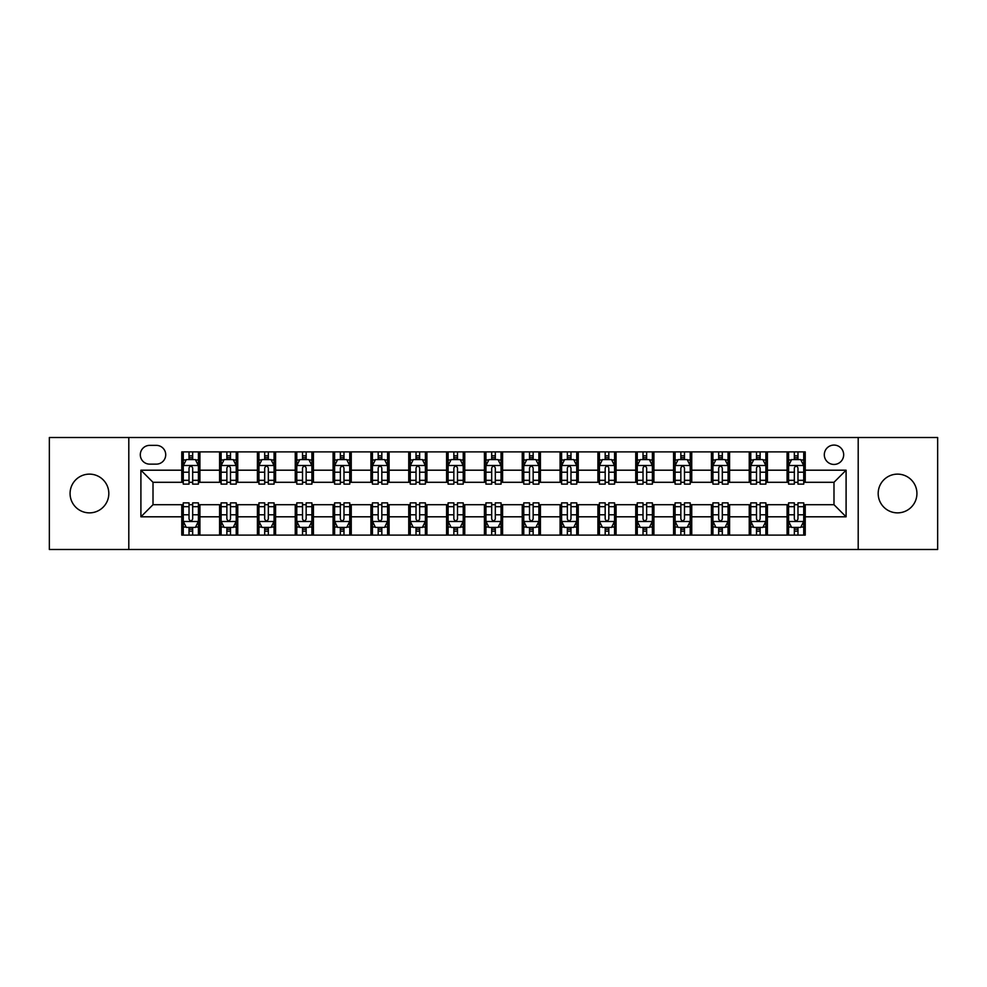 <?xml version="1.0" encoding="UTF-8"?>
<svg xmlns="http://www.w3.org/2000/svg" width="987" height="987" viewBox="0 0 987 987"><rect width="100%" height="100%" fill="white"/><g stroke="black" fill="none" stroke-linecap="round" stroke-linejoin="round"><path stroke-width="1.48" d="M897.553 474.13A19.37 19.37 0 0 0 878.183 493.5A19.37 19.37 0 0 0 897.553 512.87A19.37 19.37 0 0 0 916.923 493.5A19.37 19.37 0 0 0 897.553 474.13M89.447 474.13A19.37 19.37 0 0 0 70.077 493.5A19.37 19.37 0 0 0 89.447 512.87A19.37 19.37 0 0 0 108.817 493.5A19.37 19.37 0 0 0 89.447 474.13M833.99 445.075A9.685 9.685 0 0 0 824.305 454.76A9.685 9.685 0 0 0 833.99 464.445A9.685 9.685 0 0 0 843.675 454.76A9.685 9.685 0 0 0 833.99 445.075M858.197 549.488L937.65 549.488L937.65 437.512L858.197 437.512L858.197 549.488L128.803 549.488L128.803 437.512L49.35 437.512L49.35 549.488L128.803 549.488M149.679 464.137L156.341 464.137A9.376 9.376 0 0 0 165.717 454.76A9.376 9.376 0 0 0 156.341 445.371L149.679 445.371A9.376 9.376 0 0 0 140.302 454.76A9.376 9.376 0 0 0 149.679 464.137M858.197 437.512L128.803 437.512M181.768 516.806L140.907 516.806L140.907 470.194L181.768 470.194L181.768 482.298L153.01 482.298L153.01 504.702L181.768 504.702L181.768 535.114L805.232 535.114L805.232 504.702L833.99 504.702L833.99 482.298L805.232 482.298L805.232 470.194L846.093 470.194L846.093 516.806L805.232 516.806M805.232 470.194L805.232 451.886L181.768 451.886L181.768 470.194M787.083 451.886L787.083 482.298L788.588 482.298M794.338 482.298L797.977 482.298M803.726 482.298L805.232 482.298M787.083 482.298L765.887 482.298M749.244 451.886L749.244 482.298L750.762 482.298M756.511 482.298L760.138 482.298M749.244 482.298L728.061 482.298M711.417 451.886L711.417 482.298L712.922 482.298M718.672 482.298L722.311 482.298M711.417 482.298L690.221 482.298M673.578 451.886L673.578 482.298L675.096 482.298M680.845 482.298L684.472 482.298M673.578 482.298L652.395 482.298M635.751 451.886L635.751 482.298L637.257 482.298M643.018 482.298L646.645 482.298M635.751 482.298L614.568 482.298M597.912 451.886L597.912 482.298L599.43 482.298M605.179 482.298L608.819 482.298M597.912 482.298L576.729 482.298M560.085 451.886L560.085 482.298L561.603 482.298M567.352 482.298L570.979 482.298M560.085 482.298L538.902 482.298M522.246 451.886L522.246 482.298L523.764 482.298M529.513 482.298L533.153 482.298M522.246 482.298L501.063 482.298M484.42 451.886L484.42 482.298L485.937 482.298M491.686 482.298L495.314 482.298M484.42 482.298L463.236 482.298M446.593 451.886L446.593 482.298L448.098 482.298M453.847 482.298L457.487 482.298M446.593 482.298L425.397 482.298M408.754 451.886L408.754 482.298L410.271 482.298M416.02 482.298L419.648 482.298M408.754 482.298L387.57 482.298M370.927 451.886L370.927 482.298L372.432 482.298M378.181 482.298L381.821 482.298M370.927 482.298L349.743 482.298M333.088 451.886L333.088 482.298L334.605 482.298M340.355 482.298L343.982 482.298M333.088 482.298L311.904 482.298M295.261 451.886L295.261 482.298L296.779 482.298M302.528 482.298L306.155 482.298M295.261 482.298L274.078 482.298M257.422 451.886L257.422 482.298L258.939 482.298M264.689 482.298L268.328 482.298M257.422 482.298L236.238 482.298M219.595 451.886L219.595 482.298L221.113 482.298M226.862 482.298L230.489 482.298M219.595 482.298L198.412 482.298M181.768 482.298L183.274 482.298M189.023 482.298L192.662 482.298M181.768 504.702L183.274 504.702M189.023 504.702L192.662 504.702M198.412 504.702L199.917 504.702L199.917 535.114M221.113 504.702L199.917 504.702M226.862 504.702L230.489 504.702M236.238 504.702L237.756 504.702L237.756 535.114M258.939 504.702L237.756 504.702M264.689 504.702L268.328 504.702M274.078 504.702L275.583 504.702L275.583 535.114M296.779 504.702L275.583 504.702M302.528 504.702L306.155 504.702M311.904 504.702L313.422 504.702L313.422 535.114M334.605 504.702L313.422 504.702M340.355 504.702L343.982 504.702M349.743 504.702L351.249 504.702L351.249 535.114M372.432 504.702L351.249 504.702M378.181 504.702L381.821 504.702M387.57 504.702L389.088 504.702L389.088 535.114M410.271 504.702L389.088 504.702M416.02 504.702L419.648 504.702M425.397 504.702L426.915 504.702L426.915 535.114M448.098 504.702L426.915 504.702M453.847 504.702L457.487 504.702M463.236 504.702L464.754 504.702L464.754 535.114M485.937 504.702L464.754 504.702M491.686 504.702L495.314 504.702M501.063 504.702L502.58 504.702L502.58 535.114M523.764 504.702L502.58 504.702M529.513 504.702L533.153 504.702M538.902 504.702L540.407 504.702L540.407 535.114M561.603 504.702L540.407 504.702M567.352 504.702L570.979 504.702M576.729 504.702L578.246 504.702L578.246 535.114M599.43 504.702L578.246 504.702M605.179 504.702L608.819 504.702M614.568 504.702L616.073 504.702L616.073 535.114M637.257 504.702L616.073 504.702M643.018 504.702L646.645 504.702M652.395 504.702L653.912 504.702L653.912 535.114M675.096 504.702L653.912 504.702M680.845 504.702L684.472 504.702M690.221 504.702L691.739 504.702L691.739 535.114M712.922 504.702L691.739 504.702M718.672 504.702L722.311 504.702M728.061 504.702L729.578 504.702L729.578 535.114M750.762 504.702L729.578 504.702M756.511 504.702L760.138 504.702M765.887 504.702L767.405 504.702L767.405 535.114M788.588 504.702L767.405 504.702M794.338 504.702L797.977 504.702M803.726 504.702L805.232 504.702M199.917 451.886L199.917 482.298M181.768 459.448L183.274 459.448M189.023 459.448L192.662 459.448M198.412 459.448L199.917 459.448M181.768 527.552L183.274 527.552M189.023 527.552L192.662 527.552M198.412 527.552L199.917 527.552M219.595 504.702L219.595 535.114M237.756 451.886L237.756 482.298M219.595 459.448L221.113 459.448M226.862 459.448L230.489 459.448M236.238 459.448L237.756 459.448M219.595 527.552L221.113 527.552M226.862 527.552L230.489 527.552M236.238 527.552L237.756 527.552M257.422 504.702L257.422 535.114M257.422 527.552L258.939 527.552M264.689 527.552L268.328 527.552M274.078 527.552L275.583 527.552M275.583 451.886L275.583 482.298M257.422 459.448L258.939 459.448M264.689 459.448L268.328 459.448M274.078 459.448L275.583 459.448M295.261 504.702L295.261 535.114M295.261 527.552L296.779 527.552M302.528 527.552L306.155 527.552M311.904 527.552L313.422 527.552M313.422 451.886L313.422 482.298M295.261 459.448L296.779 459.448M302.528 459.448L306.155 459.448M311.904 459.448L313.422 459.448M333.088 504.702L333.088 535.114M333.088 527.552L334.605 527.552M340.355 527.552L343.982 527.552M349.743 527.552L351.249 527.552M351.249 451.886L351.249 482.298M333.088 459.448L334.605 459.448M340.355 459.448L343.982 459.448M349.743 459.448L351.249 459.448M370.927 504.702L370.927 535.114M370.927 527.552L372.432 527.552M378.181 527.552L381.821 527.552M387.57 527.552L389.088 527.552M389.088 451.886L389.088 482.298M370.927 459.448L372.432 459.448M378.181 459.448L381.821 459.448M387.57 459.448L389.088 459.448M408.754 504.702L408.754 535.114M408.754 527.552L410.271 527.552M416.02 527.552L419.648 527.552M425.397 527.552L426.915 527.552M426.915 451.886L426.915 482.298M408.754 459.448L410.271 459.448M416.02 459.448L419.648 459.448M425.397 459.448L426.915 459.448M446.593 504.702L446.593 535.114M446.593 527.552L448.098 527.552M453.847 527.552L457.487 527.552M463.236 527.552L464.754 527.552M464.754 451.886L464.754 482.298M446.593 459.448L448.098 459.448M453.847 459.448L457.487 459.448M463.236 459.448L464.754 459.448M484.42 504.702L484.42 535.114M484.42 527.552L485.937 527.552M491.686 527.552L495.314 527.552M501.063 527.552L502.58 527.552M502.58 451.886L502.58 482.298M484.42 459.448L485.937 459.448M491.686 459.448L495.314 459.448M501.063 459.448L502.58 459.448M522.246 504.702L522.246 535.114M522.246 527.552L523.764 527.552M529.513 527.552L533.153 527.552M538.902 527.552L540.407 527.552M540.407 451.886L540.407 482.298M522.246 459.448L523.764 459.448M529.513 459.448L533.153 459.448M538.902 459.448L540.407 459.448M560.085 504.702L560.085 535.114M560.085 527.552L561.603 527.552M567.352 527.552L570.979 527.552M576.729 527.552L578.246 527.552M578.246 451.886L578.246 482.298M560.085 459.448L561.603 459.448M567.352 459.448L570.979 459.448M576.729 459.448L578.246 459.448M597.912 504.702L597.912 535.114M597.912 527.552L599.43 527.552M605.179 527.552L608.819 527.552M614.568 527.552L616.073 527.552M616.073 451.886L616.073 482.298M597.912 459.448L599.43 459.448M605.179 459.448L608.819 459.448M614.568 459.448L616.073 459.448M635.751 504.702L635.751 535.114M635.751 527.552L637.257 527.552M643.018 527.552L646.645 527.552M652.395 527.552L653.912 527.552M653.912 451.886L653.912 482.298M635.751 459.448L637.257 459.448M643.018 459.448L646.645 459.448M652.395 459.448L653.912 459.448M673.578 504.702L673.578 535.114M673.578 527.552L675.096 527.552M680.845 527.552L684.472 527.552M690.221 527.552L691.739 527.552M691.739 451.886L691.739 482.298M673.578 459.448L675.096 459.448M680.845 459.448L684.472 459.448M690.221 459.448L691.739 459.448M711.417 504.702L711.417 535.114M711.417 527.552L712.922 527.552M718.672 527.552L722.311 527.552M728.061 527.552L729.578 527.552M729.578 451.886L729.578 482.298M711.417 459.448L712.922 459.448M718.672 459.448L722.311 459.448M728.061 459.448L729.578 459.448M749.244 504.702L749.244 535.114M749.244 527.552L750.762 527.552M756.511 527.552L760.138 527.552M765.887 527.552L767.405 527.552M767.405 451.886L767.405 482.298M749.244 459.448L750.762 459.448M756.511 459.448L760.138 459.448M765.887 459.448L767.405 459.448M787.083 504.702L787.083 535.114M787.083 527.552L788.588 527.552M794.338 527.552L797.977 527.552M803.726 527.552L805.232 527.552M787.083 459.448L788.588 459.448M794.338 459.448L797.977 459.448M803.726 459.448L805.232 459.448M153.01 482.298L140.907 470.194M153.01 504.702L140.907 516.806M846.093 470.194L833.99 482.298M846.093 516.806L833.99 504.702M192.662 455.821L189.023 455.821M198.412 480.324L192.662 480.324L192.662 484.123L198.412 484.123L198.412 465.654L195.377 459.597L186.309 459.597L183.274 465.654L183.274 484.123L189.023 484.123L189.023 480.324L183.274 480.324M183.274 465.654L183.274 451.886M198.412 465.654L198.412 451.886M189.023 459.597L189.023 451.886M192.662 451.886L192.662 459.597M192.662 480.324L192.662 467.924C191.453 465.593 190.244 465.593 189.023 467.924L189.023 480.324M189.023 531.179L192.662 531.179M183.274 506.676L189.023 506.676L189.023 502.876L183.274 502.876L183.274 521.346L186.309 527.403L195.377 527.403L198.412 521.346L198.412 502.876L192.662 502.876L192.662 506.676L198.412 506.676M198.412 521.346L198.412 535.114M183.274 521.346L183.274 535.114M192.662 527.403L192.662 535.114M189.023 535.114L189.023 527.403M189.023 506.676L189.023 519.076C190.232 521.407 191.441 521.407 192.662 519.076L192.662 506.676M230.489 455.821L226.862 455.821M236.238 480.324L230.489 480.324L230.489 484.123L236.238 484.123L236.238 465.654L233.216 459.597L224.135 459.597L221.113 465.654L221.113 484.123L226.862 484.123L226.862 480.324L221.113 480.324M221.113 465.654L221.113 451.886M236.238 465.654L236.238 451.886M226.862 459.597L226.862 451.886M230.489 451.886L230.489 459.597M230.489 480.324L230.489 467.924C229.28 465.593 228.071 465.593 226.862 467.924L226.862 480.324M268.328 455.821L264.689 455.821M274.078 480.324L268.328 480.324L268.328 484.123L274.078 484.123L274.078 465.654L271.043 459.597L261.962 459.597L258.939 465.654L258.939 484.123L264.689 484.123L264.689 480.324L258.939 480.324M258.939 465.654L258.939 451.886M274.078 465.654L274.078 451.886M264.689 459.597L264.689 451.886M268.328 451.886L268.328 459.597M268.328 480.324L268.328 467.924C267.119 465.593 265.898 465.593 264.689 467.924L264.689 480.324M306.155 455.821L302.528 455.821M311.904 480.324L306.155 480.324L306.155 484.123L311.904 484.123L311.904 465.654L308.882 459.597L299.801 459.597L296.779 465.654L296.779 484.123L302.528 484.123L302.528 480.324L296.779 480.324M296.779 465.654L296.779 451.886M311.904 465.654L311.904 451.886M302.528 459.597L302.528 451.886M306.155 451.886L306.155 459.597M306.155 480.324L306.155 467.924C304.946 465.593 303.737 465.593 302.528 467.924L302.528 480.324M226.862 531.179L230.489 531.179M221.113 506.676L226.862 506.676L226.862 502.876L221.113 502.876L221.113 521.346L224.135 527.403L233.216 527.403L236.238 521.346L236.238 502.876L230.489 502.876L230.489 506.676L236.238 506.676M236.238 521.346L236.238 535.114M221.113 521.346L221.113 535.114M230.489 527.403L230.489 535.114M226.862 535.114L226.862 527.403M226.862 506.676L226.862 519.076C228.071 521.407 229.28 521.407 230.489 519.076L230.489 506.676M264.689 531.179L268.328 531.179M258.939 506.676L264.689 506.676L264.689 502.876L258.939 502.876L258.939 521.346L261.962 527.403L271.043 527.403L274.078 521.346L274.078 502.876L268.328 502.876L268.328 506.676L274.078 506.676M274.078 521.346L274.078 535.114M258.939 521.346L258.939 535.114M268.328 527.403L268.328 535.114M264.689 535.114L264.689 527.403M264.689 506.676L264.689 519.076C265.898 521.407 267.107 521.407 268.328 519.076L268.328 506.676M302.528 531.179L306.155 531.179M296.779 506.676L302.528 506.676L302.528 502.876L296.779 502.876L296.779 521.346L299.801 527.403L308.882 527.403L311.904 521.346L311.904 502.876L306.155 502.876L306.155 506.676L311.904 506.676M311.904 521.346L311.904 535.114M296.779 521.346L296.779 535.114M306.155 527.403L306.155 535.114M302.528 535.114L302.528 527.403M302.528 506.676L302.528 519.076C303.737 521.407 304.946 521.407 306.155 519.076L306.155 506.676M343.982 455.821L340.355 455.821M349.743 480.324L343.982 480.324L343.982 484.123L349.743 484.123L349.743 465.654L346.708 459.597L337.628 459.597L334.605 465.654L334.605 484.123L340.355 484.123L340.355 480.324L334.605 480.324M334.605 465.654L334.605 451.886M349.743 465.654L349.743 451.886M340.355 459.597L340.355 451.886M343.982 451.886L343.982 459.597M343.982 480.324L343.982 467.924C342.773 465.593 341.564 465.593 340.355 467.924L340.355 480.324M340.355 531.179L343.982 531.179M334.605 506.676L340.355 506.676L340.355 502.876L334.605 502.876L334.605 521.346L337.628 527.403L346.708 527.403L349.743 521.346L349.743 502.876L343.982 502.876L343.982 506.676L349.743 506.676M349.743 521.346L349.743 535.114M334.605 521.346L334.605 535.114M343.982 527.403L343.982 535.114M340.355 535.114L340.355 527.403M340.355 506.676L340.355 519.076C341.564 521.407 342.773 521.407 343.982 519.076L343.982 506.676M381.821 455.821L378.181 455.821M387.57 480.324L381.821 480.324L381.821 484.123L387.57 484.123L387.57 465.654L384.548 459.597L375.467 459.597L372.432 465.654L372.432 484.123L378.181 484.123L378.181 480.324L372.432 480.324M372.432 465.654L372.432 451.886M387.57 465.654L387.57 451.886M378.181 459.597L378.181 451.886M381.821 451.886L381.821 459.597M381.821 480.324L381.821 467.924C380.612 465.593 379.403 465.593 378.181 467.924L378.181 480.324M419.648 455.821L416.02 455.821M425.397 480.324L419.648 480.324L419.648 484.123L425.397 484.123L425.397 465.654L422.374 459.597L413.294 459.597L410.271 465.654L410.271 484.123L416.02 484.123L416.02 480.324L410.271 480.324M410.271 465.654L410.271 451.886M425.397 465.654L425.397 451.886M416.02 459.597L416.02 451.886M419.648 451.886L419.648 459.597M419.648 480.324L419.648 467.924C418.439 465.593 417.23 465.593 416.02 467.924L416.02 480.324M457.487 455.821L453.847 455.821M463.236 480.324L457.487 480.324L457.487 484.123L463.236 484.123L463.236 465.654L460.213 459.597L451.133 459.597L448.098 465.654L448.098 484.123L453.847 484.123L453.847 480.324L448.098 480.324M448.098 465.654L448.098 451.886M463.236 465.654L463.236 451.886M453.847 459.597L453.847 451.886M457.487 451.886L457.487 459.597M457.487 480.324L457.487 467.924C456.278 465.593 455.069 465.593 453.847 467.924L453.847 480.324M495.314 455.821L491.686 455.821M501.063 480.324L495.314 480.324L495.314 484.123L501.063 484.123L501.063 465.654L498.04 459.597L488.96 459.597L485.937 465.654L485.937 484.123L491.686 484.123L491.686 480.324L485.937 480.324M485.937 465.654L485.937 451.886M501.063 465.654L501.063 451.886M491.686 459.597L491.686 451.886M495.314 451.886L495.314 459.597M495.314 480.324L495.314 467.924C494.105 465.593 492.895 465.593 491.686 467.924L491.686 480.324M533.153 455.821L529.513 455.821M538.902 480.324L533.153 480.324L533.153 484.123L538.902 484.123L538.902 465.654L535.867 459.597L526.787 459.597L523.764 465.654L523.764 484.123L529.513 484.123L529.513 480.324L523.764 480.324M523.764 465.654L523.764 451.886M538.902 465.654L538.902 451.886M529.513 459.597L529.513 451.886M533.153 451.886L533.153 459.597M533.153 480.324L533.153 467.924C531.944 465.593 530.735 465.593 529.513 467.924L529.513 480.324M378.181 531.179L381.821 531.179M372.432 506.676L378.181 506.676L378.181 502.876L372.432 502.876L372.432 521.346L375.467 527.403L384.548 527.403L387.57 521.346L387.57 502.876L381.821 502.876L381.821 506.676L387.57 506.676M387.57 521.346L387.57 535.114M372.432 521.346L372.432 535.114M381.821 527.403L381.821 535.114M378.181 535.114L378.181 527.403M378.181 506.676L378.181 519.076C379.39 521.407 380.612 521.407 381.821 519.076L381.821 506.676M416.02 531.179L419.648 531.179M410.271 506.676L416.02 506.676L416.02 502.876L410.271 502.876L410.271 521.346L413.294 527.403L422.374 527.403L425.397 521.346L425.397 502.876L419.648 502.876L419.648 506.676L425.397 506.676M425.397 521.346L425.397 535.114M410.271 521.346L410.271 535.114M419.648 527.403L419.648 535.114M416.02 535.114L416.02 527.403M416.02 506.676L416.02 519.076C417.23 521.407 418.439 521.407 419.648 519.076L419.648 506.676M453.847 531.179L457.487 531.179M448.098 506.676L453.847 506.676L453.847 502.876L448.098 502.876L448.098 521.346L451.133 527.403L460.213 527.403L463.236 521.346L463.236 502.876L457.487 502.876L457.487 506.676L463.236 506.676M463.236 521.346L463.236 535.114M448.098 521.346L448.098 535.114M457.487 527.403L457.487 535.114M453.847 535.114L453.847 527.403M453.847 506.676L453.847 519.076C455.056 521.407 456.265 521.407 457.487 519.076L457.487 506.676M491.686 531.179L495.314 531.179M485.937 506.676L491.686 506.676L491.686 502.876L485.937 502.876L485.937 521.346L488.96 527.403L498.04 527.403L501.063 521.346L501.063 502.876L495.314 502.876L495.314 506.676L501.063 506.676M501.063 521.346L501.063 535.114M485.937 521.346L485.937 535.114M495.314 527.403L495.314 535.114M491.686 535.114L491.686 527.403M491.686 506.676L491.686 519.076C492.895 521.407 494.105 521.407 495.314 519.076L495.314 506.676M529.513 531.179L533.153 531.179M523.764 506.676L529.513 506.676L529.513 502.876L523.764 502.876L523.764 521.346L526.787 527.403L535.867 527.403L538.902 521.346L538.902 502.876L533.153 502.876L533.153 506.676L538.902 506.676M538.902 521.346L538.902 535.114M523.764 521.346L523.764 535.114M533.153 527.403L533.153 535.114M529.513 535.114L529.513 527.403M529.513 506.676L529.513 519.076C530.722 521.407 531.931 521.407 533.153 519.076L533.153 506.676M570.979 455.821L567.352 455.821M576.729 480.324L570.979 480.324L570.979 484.123L576.729 484.123L576.729 465.654L573.706 459.597L564.626 459.597L561.603 465.654L561.603 484.123L567.352 484.123L567.352 480.324L561.603 480.324M561.603 465.654L561.603 451.886M576.729 465.654L576.729 451.886M567.352 459.597L567.352 451.886M570.979 451.886L570.979 459.597M570.979 480.324L570.979 467.924C569.77 465.593 568.561 465.593 567.352 467.924L567.352 480.324M567.352 531.179L570.979 531.179M561.603 506.676L567.352 506.676L567.352 502.876L561.603 502.876L561.603 521.346L564.626 527.403L573.706 527.403L576.729 521.346L576.729 502.876L570.979 502.876L570.979 506.676L576.729 506.676M576.729 521.346L576.729 535.114M561.603 521.346L561.603 535.114M570.979 527.403L570.979 535.114M567.352 535.114L567.352 527.403M567.352 506.676L567.352 519.076C568.561 521.407 569.77 521.407 570.979 519.076L570.979 506.676M608.819 455.821L605.179 455.821M614.568 480.324L608.819 480.324L608.819 484.123L614.568 484.123L614.568 465.654L611.533 459.597L602.452 459.597L599.43 465.654L599.43 484.123L605.179 484.123L605.179 480.324L599.43 480.324M599.43 465.654L599.43 451.886M614.568 465.654L614.568 451.886M605.179 459.597L605.179 451.886M608.819 451.886L608.819 459.597M608.819 480.324L608.819 467.924C607.61 465.593 606.388 465.593 605.179 467.924L605.179 480.324M605.179 531.179L608.819 531.179M599.43 506.676L605.179 506.676L605.179 502.876L599.43 502.876L599.43 521.346L602.452 527.403L611.533 527.403L614.568 521.346L614.568 502.876L608.819 502.876L608.819 506.676L614.568 506.676M614.568 521.346L614.568 535.114M599.43 521.346L599.43 535.114M608.819 527.403L608.819 535.114M605.179 535.114L605.179 527.403M605.179 506.676L605.179 519.076C606.388 521.407 607.597 521.407 608.819 519.076L608.819 506.676M646.645 455.821L643.018 455.821M652.395 480.324L646.645 480.324L646.645 484.123L652.395 484.123L652.395 465.654L649.372 459.597L640.292 459.597L637.257 465.654L637.257 484.123L643.018 484.123L643.018 480.324L637.257 480.324M637.257 465.654L637.257 451.886M652.395 465.654L652.395 451.886M643.018 459.597L643.018 451.886M646.645 451.886L646.645 459.597M646.645 480.324L646.645 467.924C645.436 465.593 644.227 465.593 643.018 467.924L643.018 480.324M643.018 531.179L646.645 531.179M637.257 506.676L643.018 506.676L643.018 502.876L637.257 502.876L637.257 521.346L640.292 527.403L649.372 527.403L652.395 521.346L652.395 502.876L646.645 502.876L646.645 506.676L652.395 506.676M652.395 521.346L652.395 535.114M637.257 521.346L637.257 535.114M646.645 527.403L646.645 535.114M643.018 535.114L643.018 527.403M643.018 506.676L643.018 519.076C644.227 521.407 645.436 521.407 646.645 519.076L646.645 506.676M684.472 455.821L680.845 455.821M690.221 480.324L684.472 480.324L684.472 484.123L690.221 484.123L690.221 465.654L687.199 459.597L678.118 459.597L675.096 465.654L675.096 484.123L680.845 484.123L680.845 480.324L675.096 480.324M675.096 465.654L675.096 451.886M690.221 465.654L690.221 451.886M680.845 459.597L680.845 451.886M684.472 451.886L684.472 459.597M684.472 480.324L684.472 467.924C683.263 465.593 682.054 465.593 680.845 467.924L680.845 480.324M680.845 531.179L684.472 531.179M675.096 506.676L680.845 506.676L680.845 502.876L675.096 502.876L675.096 521.346L678.118 527.403L687.199 527.403L690.221 521.346L690.221 502.876L684.472 502.876L684.472 506.676L690.221 506.676M690.221 521.346L690.221 535.114M675.096 521.346L675.096 535.114M684.472 527.403L684.472 535.114M680.845 535.114L680.845 527.403M680.845 506.676L680.845 519.076C682.054 521.407 683.263 521.407 684.472 519.076L684.472 506.676M722.311 455.821L718.672 455.821M728.061 480.324L722.311 480.324L722.311 484.123L728.061 484.123L728.061 465.654L725.038 459.597L715.957 459.597L712.922 465.654L712.922 484.123L718.672 484.123L718.672 480.324L712.922 480.324M712.922 465.654L712.922 451.886M728.061 465.654L728.061 451.886M718.672 459.597L718.672 451.886M722.311 451.886L722.311 459.597M722.311 480.324L722.311 467.924C721.102 465.593 719.893 465.593 718.672 467.924L718.672 480.324M718.672 531.179L722.311 531.179M712.922 506.676L718.672 506.676L718.672 502.876L712.922 502.876L712.922 521.346L715.957 527.403L725.038 527.403L728.061 521.346L728.061 502.876L722.311 502.876L722.311 506.676L728.061 506.676M728.061 521.346L728.061 535.114M712.922 521.346L712.922 535.114M722.311 527.403L722.311 535.114M718.672 535.114L718.672 527.403M718.672 506.676L718.672 519.076C719.881 521.407 721.102 521.407 722.311 519.076L722.311 506.676M760.138 455.821L756.511 455.821M765.887 480.324L760.138 480.324L760.138 484.123L765.887 484.123L765.887 465.654L762.865 459.597L753.784 459.597L750.762 465.654L750.762 484.123L756.511 484.123L756.511 480.324L750.762 480.324M750.762 465.654L750.762 451.886M765.887 465.654L765.887 451.886M756.511 459.597L756.511 451.886M760.138 451.886L760.138 459.597M760.138 480.324L760.138 467.924C758.929 465.593 757.72 465.593 756.511 467.924L756.511 480.324M756.511 531.179L760.138 531.179M750.762 506.676L756.511 506.676L756.511 502.876L750.762 502.876L750.762 521.346L753.784 527.403L762.865 527.403L765.887 521.346L765.887 502.876L760.138 502.876L760.138 506.676L765.887 506.676M765.887 521.346L765.887 535.114M750.762 521.346L750.762 535.114M760.138 527.403L760.138 535.114M756.511 535.114L756.511 527.403M756.511 506.676L756.511 519.076C757.72 521.407 758.929 521.407 760.138 519.076L760.138 506.676M794.338 531.179L797.977 531.179M788.588 506.676L794.338 506.676L794.338 502.876L788.588 502.876L788.588 521.346L791.623 527.403L800.691 527.403L803.726 521.346L803.726 502.876L797.977 502.876L797.977 506.676L803.726 506.676M803.726 521.346L803.726 535.114M788.588 521.346L788.588 535.114M797.977 527.403L797.977 535.114M794.338 535.114L794.338 527.403M794.338 506.676L794.338 519.076C795.547 521.407 796.756 521.407 797.977 519.076L797.977 506.676M797.977 455.821L794.338 455.821M803.726 480.324L797.977 480.324L797.977 484.123L803.726 484.123L803.726 465.654L800.691 459.597L791.623 459.597L788.588 465.654L788.588 484.123L794.338 484.123L794.338 480.324L788.588 480.324M788.588 465.654L788.588 451.886M803.726 465.654L803.726 451.886M794.338 459.597L794.338 451.886M797.977 451.886L797.977 459.597M797.977 480.324L797.977 467.924C796.768 465.593 795.559 465.593 794.338 467.924L794.338 480.324M219.595 516.806L199.917 516.806M219.595 470.194L199.917 470.194M257.422 470.194L237.756 470.194M257.422 516.806L237.756 516.806M295.261 470.194L275.583 470.194M295.261 516.806L275.583 516.806M333.088 470.194L313.422 470.194M333.088 516.806L313.422 516.806M370.927 470.194L351.249 470.194M370.927 516.806L351.249 516.806M408.754 470.194L389.088 470.194M408.754 516.806L389.088 516.806M446.593 470.194L426.915 470.194M446.593 516.806L426.915 516.806M484.42 470.194L464.754 470.194M484.42 516.806L464.754 516.806M522.246 470.194L502.58 470.194M522.246 516.806L502.58 516.806M560.085 470.194L540.407 470.194M560.085 516.806L540.407 516.806M597.912 470.194L578.246 470.194M597.912 516.806L578.246 516.806M635.751 470.194L616.073 470.194M635.751 516.806L616.073 516.806M673.578 470.194L653.912 470.194M673.578 516.806L653.912 516.806M711.417 470.194L691.739 470.194M711.417 516.806L691.739 516.806M749.244 470.194L729.578 470.194M749.244 516.806L729.578 516.806M787.083 470.194L767.405 470.194M787.083 516.806L767.405 516.806M198.338 465.506L183.348 465.506M183.274 459.967L186.124 459.967M195.562 459.967L198.412 459.967M189.023 472.205L183.274 472.205M198.412 472.205L192.662 472.205M192.662 457.746L189.023 457.746M183.348 521.494L198.338 521.494M198.412 527.033L195.562 527.033M186.124 527.033L183.274 527.033M192.662 514.795L198.412 514.795M183.274 514.795L189.023 514.795M189.023 529.254L192.662 529.254M236.164 465.506L221.187 465.506M221.113 459.967L223.95 459.967M233.401 459.967L236.238 459.967M226.862 472.205L221.113 472.205M236.238 472.205L230.489 472.205M230.489 457.746L226.862 457.746M274.004 465.506L259.013 465.506M258.939 459.967L261.789 459.967M271.228 459.967L274.078 459.967M264.689 472.205L258.939 472.205M274.078 472.205L268.328 472.205M268.328 457.746L264.689 457.746M311.83 465.506L296.853 465.506M296.779 459.967L299.616 459.967M309.054 459.967L311.904 459.967M302.528 472.205L296.779 472.205M311.904 472.205L306.155 472.205M306.155 457.746L302.528 457.746M221.187 521.494L236.164 521.494M236.238 527.033L233.401 527.033M223.95 527.033L221.113 527.033M230.489 514.795L236.238 514.795M221.113 514.795L226.862 514.795M226.862 529.254L230.489 529.254M259.013 521.494L274.004 521.494M274.078 527.033L271.228 527.033M261.789 527.033L258.939 527.033M268.328 514.795L274.078 514.795M258.939 514.795L264.689 514.795M264.689 529.254L268.328 529.254M296.853 521.494L311.83 521.494M311.904 527.033L309.054 527.033M299.616 527.033L296.779 527.033M306.155 514.795L311.904 514.795M296.779 514.795L302.528 514.795M302.528 529.254L306.155 529.254M349.657 465.506L334.679 465.506M334.605 459.967L337.455 459.967M346.893 459.967L349.743 459.967M340.355 472.205L334.605 472.205M349.743 472.205L343.982 472.205M343.982 457.746L340.355 457.746M334.679 521.494L349.657 521.494M349.743 527.033L346.893 527.033M337.455 527.033L334.605 527.033M343.982 514.795L349.743 514.795M334.605 514.795L340.355 514.795M340.355 529.254L343.982 529.254M387.496 465.506L372.518 465.506M372.432 459.967L375.282 459.967M384.72 459.967L387.57 459.967M378.181 472.205L372.432 472.205M387.57 472.205L381.821 472.205M381.821 457.746L378.181 457.746M425.323 465.506L410.345 465.506M410.271 459.967L413.109 459.967M422.559 459.967L425.397 459.967M416.02 472.205L410.271 472.205M425.397 472.205L419.648 472.205M419.648 457.746L416.02 457.746M463.162 465.506L448.172 465.506M448.098 459.967L450.948 459.967M460.386 459.967L463.236 459.967M453.847 472.205L448.098 472.205M463.236 472.205L457.487 472.205M457.487 457.746L453.847 457.746M500.989 465.506L486.011 465.506M485.937 459.967L488.775 459.967M498.225 459.967L501.063 459.967M491.686 472.205L485.937 472.205M501.063 472.205L495.314 472.205M495.314 457.746L491.686 457.746M538.828 465.506L523.838 465.506M523.764 459.967L526.614 459.967M536.052 459.967L538.902 459.967M529.513 472.205L523.764 472.205M538.902 472.205L533.153 472.205M533.153 457.746L529.513 457.746M372.518 521.494L387.496 521.494M387.57 527.033L384.72 527.033M375.282 527.033L372.432 527.033M381.821 514.795L387.57 514.795M372.432 514.795L378.181 514.795M378.181 529.254L381.821 529.254M410.345 521.494L425.323 521.494M425.397 527.033L422.559 527.033M413.109 527.033L410.271 527.033M419.648 514.795L425.397 514.795M410.271 514.795L416.02 514.795M416.02 529.254L419.648 529.254M448.172 521.494L463.162 521.494M463.236 527.033L460.386 527.033M450.948 527.033L448.098 527.033M457.487 514.795L463.236 514.795M448.098 514.795L453.847 514.795M453.847 529.254L457.487 529.254M486.011 521.494L500.989 521.494M501.063 527.033L498.225 527.033M488.775 527.033L485.937 527.033M495.314 514.795L501.063 514.795M485.937 514.795L491.686 514.795M491.686 529.254L495.314 529.254M523.838 521.494L538.828 521.494M538.902 527.033L536.052 527.033M526.614 527.033L523.764 527.033M533.153 514.795L538.902 514.795M523.764 514.795L529.513 514.795M529.513 529.254L533.153 529.254M576.655 465.506L561.677 465.506M561.603 459.967L564.441 459.967M573.891 459.967L576.729 459.967M567.352 472.205L561.603 472.205M576.729 472.205L570.979 472.205M570.979 457.746L567.352 457.746M561.677 521.494L576.655 521.494M576.729 527.033L573.891 527.033M564.441 527.033L561.603 527.033M570.979 514.795L576.729 514.795M561.603 514.795L567.352 514.795M567.352 529.254L570.979 529.254M614.482 465.506L599.504 465.506M599.43 459.967L602.28 459.967M611.718 459.967L614.568 459.967M605.179 472.205L599.43 472.205M614.568 472.205L608.819 472.205M608.819 457.746L605.179 457.746M599.504 521.494L614.482 521.494M614.568 527.033L611.718 527.033M602.28 527.033L599.43 527.033M608.819 514.795L614.568 514.795M599.43 514.795L605.179 514.795M605.179 529.254L608.819 529.254M652.321 465.506L637.343 465.506M637.257 459.967L640.107 459.967M649.545 459.967L652.395 459.967M643.018 472.205L637.257 472.205M652.395 472.205L646.645 472.205M646.645 457.746L643.018 457.746M637.343 521.494L652.321 521.494M652.395 527.033L649.545 527.033M640.107 527.033L637.257 527.033M646.645 514.795L652.395 514.795M637.257 514.795L643.018 514.795M643.018 529.254L646.645 529.254M690.147 465.506L675.17 465.506M675.096 459.967L677.946 459.967M687.384 459.967L690.221 459.967M680.845 472.205L675.096 472.205M690.221 472.205L684.472 472.205M684.472 457.746L680.845 457.746M675.17 521.494L690.147 521.494M690.221 527.033L687.384 527.033M677.946 527.033L675.096 527.033M684.472 514.795L690.221 514.795M675.096 514.795L680.845 514.795M680.845 529.254L684.472 529.254M727.987 465.506L712.996 465.506M712.922 459.967L715.772 459.967M725.211 459.967L728.061 459.967M718.672 472.205L712.922 472.205M728.061 472.205L722.311 472.205M722.311 457.746L718.672 457.746M712.996 521.494L727.987 521.494M728.061 527.033L725.211 527.033M715.772 527.033L712.922 527.033M722.311 514.795L728.061 514.795M712.922 514.795L718.672 514.795M718.672 529.254L722.311 529.254M765.813 465.506L750.836 465.506M750.762 459.967L753.599 459.967M763.05 459.967L765.887 459.967M756.511 472.205L750.762 472.205M765.887 472.205L760.138 472.205M760.138 457.746L756.511 457.746M750.836 521.494L765.813 521.494M765.887 527.033L763.05 527.033M753.599 527.033L750.762 527.033M760.138 514.795L765.887 514.795M750.762 514.795L756.511 514.795M756.511 529.254L760.138 529.254M788.662 521.494L803.652 521.494M803.726 527.033L800.876 527.033M791.438 527.033L788.588 527.033M797.977 514.795L803.726 514.795M788.588 514.795L794.338 514.795M794.338 529.254L797.977 529.254M803.652 465.506L788.662 465.506M788.588 459.967L791.438 459.967M800.876 459.967L803.726 459.967M794.338 472.205L788.588 472.205M803.726 472.205L797.977 472.205M797.977 457.746L794.338 457.746"/></g></svg>
